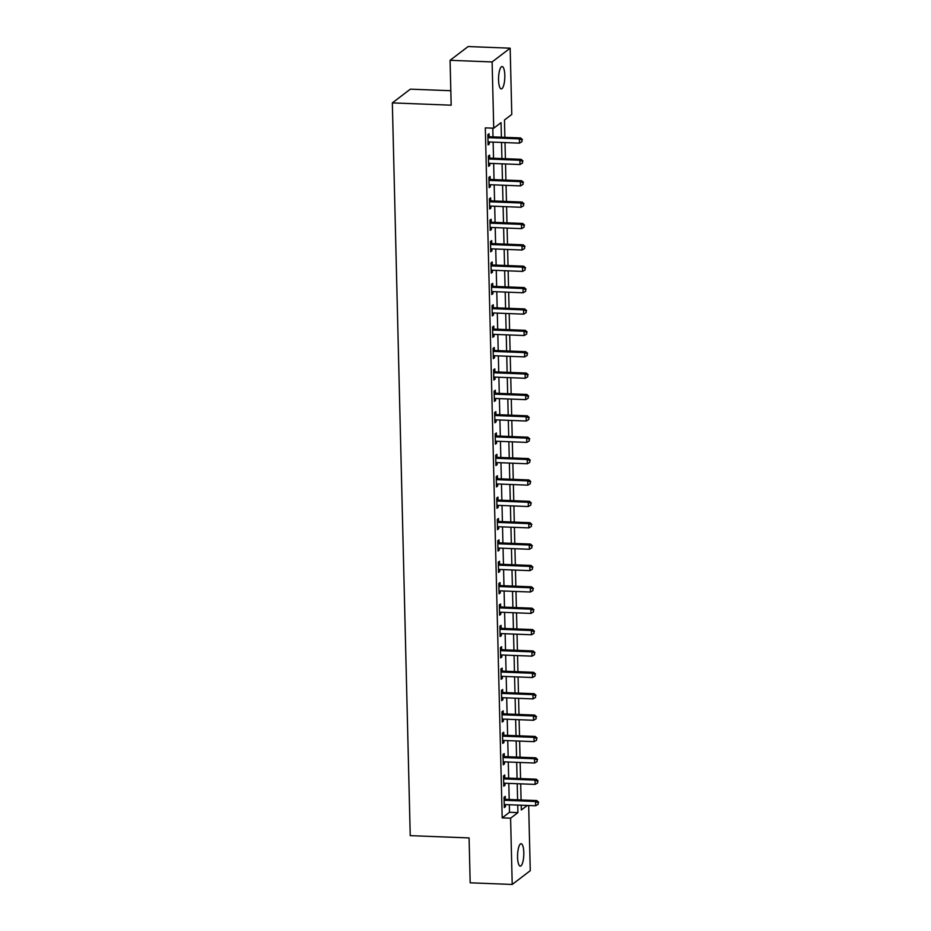 <?xml version="1.0" encoding="UTF-8"?>
<svg xmlns="http://www.w3.org/2000/svg" width="931" height="931" viewBox="0 0 931 931"><rect width="100%" height="100%" fill="white"/><g stroke="black" fill="none" stroke-linecap="round" stroke-linejoin="round"><path stroke-width="1.4" d="M517.566 857.3A11.207 3.107 -87.8 0 1 521.116 843.719A11.207 3.107 -87.8 0 1 523.804 852.54A11.207 3.107 -87.8 0 1 520.254 866.121A11.207 3.107 -87.8 0 1 517.566 857.3M498.562 80.089A11.207 3.107 -87.8 0 1 502.123 66.52A11.207 3.107 -87.8 0 1 504.811 75.341A11.207 3.107 -87.8 0 1 501.25 88.911A11.207 3.107 -87.8 0 1 498.562 80.089M450.825 90.726L410.373 89.155L392.335 102.899L410.234 835.642L469.084 837.923L470.178 882.821L512.213 884.45L510.595 818.186L517.915 812.612L517.729 805.082M392.335 102.899L451.174 105.191L450.08 60.306L468.13 46.55L510.165 48.179L511.782 114.443L504.462 120.018L504.881 137.334M528.668 805.501L530.263 870.694L512.213 884.45M501.402 137.194L501.053 122.624L493.733 128.199L485.319 127.873L502.181 817.86L509.501 812.286L509.315 804.745M509.187 799.496L508.803 783.378M508.675 778.118L508.279 762M508.151 756.752L507.756 740.622M507.628 735.374L507.232 719.256M507.104 713.996L506.708 697.878M506.58 692.617L506.185 676.5M506.057 671.251L505.661 655.121M505.533 649.873L505.137 633.755M505.009 628.495L504.614 612.377M504.486 607.117L504.102 590.999M503.974 585.75L503.578 569.621M503.45 564.372L503.054 548.254M502.926 542.994L502.531 526.876M502.403 521.616L502.007 505.498M501.879 500.25L501.483 484.12M501.355 478.871L500.959 462.754M500.831 457.493L500.436 441.375M500.308 436.115L499.912 419.997M499.784 414.749L499.4 398.619M499.272 393.371L498.876 377.253M498.748 371.993L498.353 355.875M498.225 350.615L497.829 334.497M497.701 329.248L497.305 313.119M497.177 307.87L496.782 291.752M496.654 286.492L496.258 270.374M496.13 265.114L495.734 248.996M495.606 243.747L495.211 227.618M495.083 222.369L494.698 206.251M494.57 200.991L494.175 184.873M494.047 179.613L493.651 163.495M493.523 158.247L493.127 142.117M492.999 136.869L492.79 128.164M489.136 136.508L489.066 133.727L487.856 134.658L488.1 144.91L489.322 143.991L489.275 141.966M489.659 157.886L489.59 155.105L488.368 156.036L488.624 166.288L489.846 165.357L489.799 163.344M490.183 179.264L490.113 176.471L488.891 177.402L489.147 187.666L490.369 186.735L490.311 184.722M490.707 200.631L490.637 197.849L489.415 198.78L489.671 209.044L490.893 208.113L490.835 206.1M491.231 222.009L491.161 219.227L489.939 220.158L490.195 230.411L491.405 229.492L491.359 227.467M491.754 243.387L491.684 240.605L490.462 241.536L490.718 251.789L491.929 250.858L491.882 248.845M492.266 264.753L492.208 261.972L490.986 262.903L491.231 273.167L492.452 272.236L492.406 270.223M492.79 286.131L492.732 283.35L491.51 284.281L491.754 294.545L492.976 293.614L492.93 291.601M493.314 307.509L493.244 304.728L492.034 305.659L492.278 315.912L493.5 314.992L493.453 312.967M493.837 328.887L493.767 326.106L492.557 327.037L492.802 337.29L494.024 336.359L493.977 334.345M494.361 350.254L494.291 347.472L493.069 348.403L493.325 358.668L494.547 357.737L494.501 355.723M494.885 371.632L494.815 368.851L493.593 369.782L493.849 380.046L495.071 379.115L495.013 377.102M495.408 393.01L495.339 390.229L494.117 391.16L494.373 401.412L495.595 400.493L495.536 398.468M495.932 414.388L495.862 411.607L494.64 412.538L494.896 422.79L496.107 421.859L496.06 419.846M496.456 435.755L496.386 432.973L495.164 433.904L495.42 444.168L496.63 443.237L496.584 441.224M496.968 457.133L496.91 454.351L495.688 455.282L495.932 465.547L497.154 464.616L497.107 462.602M497.491 478.511L497.433 475.729L496.211 476.66L496.456 486.913L497.678 485.994L497.631 483.969M498.015 499.889L497.945 497.107L496.735 498.038L496.979 508.291L498.201 507.36L498.155 505.347M498.539 521.255L498.469 518.474L497.259 519.405L497.503 529.669L498.725 528.738L498.679 526.725M499.063 542.633L498.993 539.852L497.771 540.783L498.027 551.047L499.249 550.116L499.202 548.103M499.586 564.011L499.516 561.23L498.294 562.161L498.55 572.414L499.772 571.494L499.714 569.469M500.11 585.39L500.04 582.608L498.818 583.539L499.074 593.792L500.296 592.861L500.238 590.848M500.634 606.756L500.564 603.975L499.342 604.906L499.598 615.17L500.808 614.239L500.762 612.226M501.157 628.134L501.087 625.353L499.866 626.284L500.122 636.548L501.332 635.617L501.285 633.604M501.681 649.512L501.611 646.731L500.389 647.662L500.634 657.914L501.856 656.995L501.809 654.97M502.193 670.89L502.135 668.109L500.913 669.028L501.157 679.293L502.379 678.362L502.333 676.348M502.717 692.257L502.647 689.475L501.437 690.406L501.681 700.671L502.903 699.74L502.856 697.726M503.24 713.635L503.171 710.853L501.96 711.784L502.205 722.049L503.427 721.118L503.38 719.104M503.764 735.013L503.694 732.232L502.472 733.163L502.728 743.415L503.95 742.496L503.904 740.471M504.288 756.391L504.218 753.61L502.996 754.529L503.252 764.793L504.474 763.862L504.416 761.849M504.811 777.757L504.742 774.976L503.52 775.907L503.776 786.171L504.998 785.24L504.939 783.227M505.335 799.135L505.265 796.354L504.043 797.285L504.299 807.549L505.51 806.618L505.463 804.605M450.08 60.306L492.115 61.935L510.165 48.179M502.181 817.86L510.595 818.186M493.733 128.199L492.115 61.935M517.601 799.822L517.205 783.704M517.077 778.444L516.682 762.326M516.554 757.078L516.158 740.948M516.03 735.699L515.634 719.582M515.506 714.321L515.111 698.203M514.983 692.943L514.587 676.825M514.459 671.577L514.075 655.447M513.947 650.199L513.551 634.081M513.423 628.821L513.028 612.703M512.9 607.443L512.504 591.325M512.376 586.076L511.98 569.947M511.852 564.698L511.456 548.58M511.328 543.32L510.933 527.202M510.805 521.954L510.409 505.824M510.281 500.575L509.885 484.446M509.757 479.197L509.373 463.079M509.245 457.819L508.85 441.701M508.722 436.453L508.326 420.323M508.198 415.075L507.802 398.945M507.674 393.697L507.279 377.579M507.151 372.319L506.755 356.201M506.627 350.952L506.231 334.823M506.103 329.574L505.708 313.444M505.58 308.196L505.184 292.078M505.056 286.818L504.672 270.7M504.544 265.451L504.148 249.322M504.02 244.073L503.624 227.944M503.496 222.695L503.101 206.577M502.973 201.317L502.577 185.199M502.449 179.951L502.053 163.821M501.925 158.573L501.53 142.443M521.209 805.21L521.325 810.005L527.307 805.455M505.009 142.583L505.405 158.701M505.533 163.961L505.929 180.079M506.057 185.339L506.452 201.457M506.58 206.705L506.976 222.835M507.104 228.083L507.5 244.201M507.628 249.461L508.023 265.579M508.151 270.84L508.547 286.957M508.675 292.206L509.059 308.336M509.199 313.584L509.583 329.702M509.711 334.962L510.107 351.08M510.235 356.329L510.63 372.458M510.758 377.707L511.154 393.836M511.282 399.085L511.678 415.203M511.806 420.463L512.201 436.581M512.329 441.829L512.725 457.959M512.853 463.207L513.249 479.337M513.377 484.586L513.761 500.703M513.9 505.964L514.284 522.082M514.412 527.33L514.808 543.46M514.936 548.708L515.332 564.838M515.46 570.086L515.855 586.204M515.983 591.464L516.379 607.582M516.507 612.831L516.903 628.96M517.031 634.209L517.427 650.338M517.555 655.587L517.95 671.705M518.078 676.965L518.462 693.083M518.602 698.331L518.986 714.461M519.114 719.71L519.51 735.839M519.638 741.088L520.033 757.206M520.161 762.466L520.557 778.584M520.685 783.832L521.081 799.962M509.501 812.286L517.915 812.612M488.077 143.933L489.322 143.991M488.6 165.311L489.846 165.357M489.124 186.689L490.369 186.735M489.648 208.067L490.893 208.113M490.172 229.433L491.405 229.492M490.684 250.811L491.929 250.858M491.207 272.189L492.452 272.236M491.731 293.568L492.976 293.614M492.255 314.934L493.5 314.992M492.778 336.312L494.024 336.359M493.302 357.69L494.547 357.737M493.826 379.068L495.071 379.115M494.349 400.435L495.595 400.493M494.873 421.813L496.107 421.859M495.385 443.191L496.63 443.237M495.909 464.569L497.154 464.616M496.432 485.935L497.678 485.994M496.956 507.314L498.201 507.36M497.48 528.692L498.725 528.738M498.004 550.07L499.249 550.116M498.527 571.436L499.772 571.494M499.051 592.814L500.296 592.861M499.575 614.192L500.808 614.239M500.087 635.57L501.332 635.617M500.61 656.937L501.856 656.995M501.134 678.315L502.379 678.362M501.658 699.693L502.903 699.74M502.181 721.071L503.427 721.118M502.705 742.438L503.95 742.496M503.229 763.816L504.474 763.862M503.752 785.194L504.998 785.24M504.276 806.572L505.51 806.618M487.914 137.439L488.135 137.532A1.746 1.641 -127.3 0 0 488.763 137.683L519.358 138.87L519.463 143.141L488.868 141.954A1.746 1.641 -127.3 0 0 488.24 142.059L488.03 142.129M487.879 135.949L489.357 136.601A1.746 1.641 -127.3 0 0 489.985 136.752L520.58 137.939L519.358 138.87L521.942 139.953L521.988 141.663L521.942 139.953M522.431 139.592L520.58 137.939M519.463 143.141L521.988 141.663M488.438 158.817L488.659 158.91A1.746 1.641 -127.3 0 0 489.287 159.061L519.882 160.248L519.987 164.519L489.392 163.332A1.746 1.641 -127.3 0 0 488.763 163.425L488.554 163.507M488.403 157.327L489.881 157.979A1.746 1.641 -127.3 0 0 490.509 158.13L521.104 159.317L519.882 160.248L522.466 161.331L522.512 163.041L522.466 161.331M522.954 160.958L521.104 159.317M519.987 164.519L522.512 163.041M488.961 180.183L489.182 180.288A1.746 1.641 -127.3 0 0 489.811 180.428L520.406 181.615L520.51 185.897L489.915 184.71A1.746 1.641 -127.3 0 0 489.287 184.804L489.078 184.885M488.926 178.705L490.393 179.357A1.746 1.641 -127.3 0 0 491.033 179.497L521.628 180.695L520.406 181.615L522.989 182.709L523.036 184.419L522.989 182.709M523.478 182.336L521.628 180.695M520.51 185.897L523.036 184.419M489.485 201.561L489.706 201.655A1.746 1.641 -127.3 0 0 490.334 201.806L520.929 202.993L521.034 207.276L490.439 206.077A1.746 1.641 -127.3 0 0 489.811 206.182L489.601 206.263M489.45 200.072L490.916 200.724A1.746 1.641 -127.3 0 0 491.556 200.875L522.151 202.062L520.929 202.993L523.513 204.087L523.559 205.798L523.513 204.087M524.002 203.714L522.151 202.062M521.034 207.276L523.559 205.798M490.009 222.94L490.218 223.033A1.746 1.641 -127.3 0 0 490.858 223.184L521.453 224.371L521.558 228.642L490.963 227.455A1.746 1.641 -127.3 0 0 490.334 227.56L490.125 227.63M489.974 221.45L491.44 222.102A1.746 1.641 -127.3 0 0 492.068 222.253L522.675 223.44L521.453 224.371L524.037 225.453L524.083 227.164L524.037 225.453M524.525 225.093L522.675 223.44M521.558 228.642L524.083 227.164M490.532 244.318L490.742 244.411A1.746 1.641 -127.3 0 0 491.37 244.562L521.977 245.749L522.082 250.02L491.475 248.833A1.746 1.641 -127.3 0 0 490.858 248.926L490.649 249.008M490.497 242.828L491.964 243.48A1.746 1.641 -127.3 0 0 492.592 243.631L523.199 244.818L521.977 245.749L524.56 246.831L524.595 248.542L524.56 246.831M525.049 246.459L523.199 244.818M522.082 250.02L524.595 248.542M491.056 265.684L491.265 265.789A1.746 1.641 -127.3 0 0 491.894 265.929L522.5 267.116L522.605 271.398L491.999 270.211A1.746 1.641 -127.3 0 0 491.382 270.304L491.172 270.386M491.021 264.206L492.487 264.858A1.746 1.641 -127.3 0 0 493.116 264.998L523.722 266.196L522.5 267.116L525.084 268.209L525.119 269.92L525.084 268.209M525.573 267.837L523.722 266.196M522.605 271.398L525.119 269.92M491.58 287.062L491.789 287.155A1.746 1.641 -127.3 0 0 492.418 287.307L523.024 288.494L523.129 292.776L492.522 291.578A1.746 1.641 -127.3 0 0 491.905 291.682L491.684 291.764M491.533 285.573L493.011 286.224A1.746 1.641 -127.3 0 0 493.639 286.376L524.234 287.563L523.024 288.494L525.608 289.588L525.643 291.298L525.608 289.588M526.096 289.215L524.234 287.563M523.129 292.776L525.643 291.298M492.092 308.44L492.313 308.533A1.746 1.641 -127.3 0 0 492.941 308.685L523.548 309.872L523.653 314.143L493.046 312.956A1.746 1.641 -127.3 0 0 492.418 313.06L492.208 313.13M492.057 306.951L493.535 307.602A1.746 1.641 -127.3 0 0 494.163 307.754L524.758 308.941L523.548 309.872L526.131 310.954L526.166 312.665L526.131 310.954M526.609 310.593L524.758 308.941M523.653 314.143L526.166 312.665M492.615 329.818L492.836 329.911A1.746 1.641 -127.3 0 0 493.465 330.051L524.06 331.25L524.165 335.521L493.57 334.334A1.746 1.641 -127.3 0 0 492.941 334.427L492.732 334.508M492.58 328.329L494.058 328.98A1.746 1.641 -127.3 0 0 494.687 329.132L525.282 330.319L524.06 331.25L526.643 332.332L526.69 334.043L526.643 332.332M527.132 331.96L525.282 330.319M524.165 335.521L526.69 334.043M493.139 351.185L493.36 351.29A1.746 1.641 -127.3 0 0 493.989 351.429L524.584 352.616L524.688 356.899L494.093 355.712A1.746 1.641 -127.3 0 0 493.465 355.805L493.255 355.886M493.104 349.707L494.582 350.359A1.746 1.641 -127.3 0 0 495.211 350.498L525.806 351.697L524.584 352.616L527.167 353.71L527.214 355.421L527.167 353.71M527.656 353.338L525.806 351.697M524.688 356.899L527.214 355.421M493.663 372.563L493.884 372.656A1.746 1.641 -127.3 0 0 494.512 372.807L525.107 373.994L525.212 378.277L494.617 377.078A1.746 1.641 -127.3 0 0 493.989 377.183L493.779 377.264M493.628 371.073L495.094 371.725A1.746 1.641 -127.3 0 0 495.734 371.876L526.329 373.063L525.107 373.994L527.691 375.088L527.737 376.799L527.691 375.088M528.18 374.716L526.329 373.063M525.212 378.277L527.737 376.799M494.186 393.941L494.408 394.034A1.746 1.641 -127.3 0 0 495.036 394.185L525.631 395.372L525.736 399.643L495.141 398.456A1.746 1.641 -127.3 0 0 494.512 398.561L494.303 398.631M494.152 392.451L495.618 393.103A1.746 1.641 -127.3 0 0 496.258 393.254L526.853 394.441L525.631 395.372L528.214 396.455L528.261 398.165L528.214 396.455M528.703 396.094L526.853 394.441M525.736 399.643L528.261 398.165M494.71 415.319L494.92 415.412A1.746 1.641 -127.3 0 0 495.56 415.552L526.155 416.751L526.259 421.021L495.664 419.834A1.746 1.641 -127.3 0 0 495.036 419.928L494.827 420.009M494.675 413.83L496.142 414.481A1.746 1.641 -127.3 0 0 496.77 414.632L527.377 415.82L526.155 416.751L528.738 417.833L528.785 419.544L528.738 417.833M529.227 417.46L527.377 415.82M526.259 421.021L528.785 419.544M495.234 436.686L495.443 436.79A1.746 1.641 -127.3 0 0 496.072 436.93L526.678 438.117L526.783 442.4L496.176 441.213A1.746 1.641 -127.3 0 0 495.56 441.306L495.35 441.387M495.199 435.208L496.665 435.859A1.746 1.641 -127.3 0 0 497.294 435.999L527.9 437.198L526.678 438.117L529.262 439.211L529.297 440.922L529.262 439.211M529.751 438.838L527.9 437.198M526.783 442.4L529.297 440.922M495.758 458.064L495.967 458.157A1.746 1.641 -127.3 0 0 496.595 458.308L527.202 459.495L527.307 463.766L496.7 462.579A1.746 1.641 -127.3 0 0 496.083 462.684L495.874 462.765M495.723 456.574L497.189 457.226A1.746 1.641 -127.3 0 0 497.817 457.377L528.424 458.564L527.202 459.495L529.786 460.589L529.82 462.3L529.786 460.589M530.274 460.217L528.424 458.564M527.307 463.766L529.82 462.3M496.281 479.442L496.491 479.535A1.746 1.641 -127.3 0 0 497.119 479.686L527.726 480.873L527.83 485.144L497.224 483.957A1.746 1.641 -127.3 0 0 496.607 484.062L496.386 484.132M496.235 477.952L497.713 478.604A1.746 1.641 -127.3 0 0 498.341 478.755L528.936 479.942L527.726 480.873L530.309 481.955L530.344 483.666L530.309 481.955M530.798 481.595L528.936 479.942M527.83 485.144L530.344 483.666M496.793 500.82L497.014 500.913A1.746 1.641 -127.3 0 0 497.643 501.053L528.249 502.251L528.354 506.522L497.748 505.335A1.746 1.641 -127.3 0 0 497.119 505.428L496.91 505.51M496.758 499.33L498.236 499.982A1.746 1.641 -127.3 0 0 498.865 500.133L529.46 501.32L528.249 502.251L530.833 503.334L530.868 505.044L530.833 503.334M531.31 502.961L529.46 501.32M528.354 506.522L530.868 505.044M497.317 522.186L497.538 522.291A1.746 1.641 -127.3 0 0 498.166 522.431L528.761 523.618L528.866 527.9L498.271 526.713A1.746 1.641 -127.3 0 0 497.643 526.806L497.433 526.888M497.282 520.708L498.76 521.36A1.746 1.641 -127.3 0 0 499.388 521.5L529.983 522.698L528.761 523.618L531.345 524.712L531.392 526.422L531.345 524.712M531.834 524.339L529.983 522.698M528.866 527.9L531.392 526.422M497.841 543.564L498.062 543.657A1.746 1.641 -127.3 0 0 498.69 543.809L529.285 544.996L529.39 549.267L498.795 548.08A1.746 1.641 -127.3 0 0 498.166 548.184L497.957 548.266M497.806 542.075L499.284 542.726A1.746 1.641 -127.3 0 0 499.912 542.878L530.507 544.065L529.285 544.996L531.869 546.09L531.915 547.8L531.869 546.09M532.357 545.717L530.507 544.065M529.39 549.267L531.915 547.8M498.364 564.942L498.585 565.036A1.746 1.641 -127.3 0 0 499.214 565.187L529.809 566.374L529.914 570.645L499.319 569.458A1.746 1.641 -127.3 0 0 498.69 569.563L498.481 569.632M498.329 563.453L499.796 564.105A1.746 1.641 -127.3 0 0 500.436 564.256L531.031 565.443L529.809 566.374L532.392 567.456L532.439 569.167L532.392 567.456M532.881 567.084L531.031 565.443M529.914 570.645L532.439 569.167M498.888 586.321L499.109 586.414A1.746 1.641 -127.3 0 0 499.738 586.553L530.333 587.752L530.437 592.023L499.842 590.836A1.746 1.641 -127.3 0 0 499.214 590.929L499.004 591.01M498.853 584.831L500.319 585.483A1.746 1.641 -127.3 0 0 500.959 585.634L531.554 586.821L530.333 587.752L532.916 588.834L532.963 590.545L532.916 588.834M533.405 588.462L531.554 586.821M530.437 592.023L532.963 590.545M499.412 607.687L499.621 607.78A1.746 1.641 -127.3 0 0 500.261 607.931L530.856 609.118L530.961 613.401L500.366 612.214A1.746 1.641 -127.3 0 0 499.738 612.307L499.528 612.389M499.377 606.209L500.843 606.861A1.746 1.641 -127.3 0 0 501.472 607L532.078 608.199L530.856 609.118L533.44 610.212L533.486 611.923L533.44 610.212M533.928 609.84L532.078 608.199M530.961 613.401L533.486 611.923M499.935 629.065L500.145 629.158A1.746 1.641 -127.3 0 0 500.773 629.309L531.38 630.496L531.485 634.767L500.878 633.58A1.746 1.641 -127.3 0 0 500.261 633.685L500.052 633.767M499.9 627.575L501.367 628.227A1.746 1.641 -127.3 0 0 501.995 628.378L532.602 629.565L531.38 630.496L533.963 631.59L533.998 633.301L533.963 631.59M534.452 631.218L532.602 629.565M531.485 634.767L533.998 633.301M500.459 650.443L500.669 650.536A1.746 1.641 -127.3 0 0 501.297 650.688L531.904 651.875L532.008 656.146L501.402 654.958A1.746 1.641 -127.3 0 0 500.785 655.063L500.575 655.133M500.424 648.954L501.89 649.605A1.746 1.641 -127.3 0 0 502.519 649.757L533.126 650.944L531.904 651.875L534.487 652.957L534.522 654.668L534.487 652.957M534.976 652.584L533.126 650.944M532.008 656.146L534.522 654.668M500.983 671.821L501.192 671.914A1.746 1.641 -127.3 0 0 501.821 672.054L532.427 673.253L532.532 677.524L501.925 676.337A1.746 1.641 -127.3 0 0 501.309 676.43L501.087 676.511M500.936 670.332L502.414 670.983A1.746 1.641 -127.3 0 0 503.043 671.135L533.638 672.322L532.427 673.253L535.011 674.335L535.046 676.046L535.011 674.335M535.5 673.963L533.638 672.322M532.532 677.524L535.046 676.046M501.495 693.188L501.716 693.281A1.746 1.641 -127.3 0 0 502.344 693.432L532.951 694.619L533.056 698.902L502.449 697.715A1.746 1.641 -127.3 0 0 501.821 697.808L501.611 697.889M501.46 691.71L502.938 692.361A1.746 1.641 -127.3 0 0 503.566 692.501L534.161 693.7L532.951 694.619L535.534 695.713L535.569 697.424L535.534 695.713M536.012 695.341L534.161 693.7M533.056 698.902L535.569 697.424M502.018 714.566L502.24 714.659A1.746 1.641 -127.3 0 0 502.868 714.81L533.463 715.997L533.568 720.268L502.973 719.081A1.746 1.641 -127.3 0 0 502.344 719.186L502.135 719.267M501.984 713.076L503.462 713.728A1.746 1.641 -127.3 0 0 504.09 713.879L534.685 715.066L533.463 715.997L536.047 717.091L536.093 718.802L536.047 717.091M536.535 716.719L534.685 715.066M533.568 720.268L536.093 718.802M502.542 735.944L502.763 736.037A1.746 1.641 -127.3 0 0 503.392 736.188L533.987 737.375L534.091 741.646L503.496 740.459A1.746 1.641 -127.3 0 0 502.868 740.564L502.659 740.634M502.507 734.454L503.985 735.106A1.746 1.641 -127.3 0 0 504.614 735.257L535.209 736.444L533.987 737.375L536.57 738.458L536.617 740.168L536.57 738.458M537.059 738.085L535.209 736.444M534.091 741.646L536.617 740.168M503.066 757.322L503.287 757.415A1.746 1.641 -127.3 0 0 503.915 757.555L534.51 758.753L534.615 763.024L504.02 761.837A1.746 1.641 -127.3 0 0 503.392 761.93L503.182 762.012M503.031 755.832L504.497 756.484A1.746 1.641 -127.3 0 0 505.137 756.635L535.732 757.822L534.51 758.753L537.094 759.836L537.14 761.546L537.094 759.836M537.583 759.463L535.732 757.822M534.615 763.024L537.14 761.546M503.59 778.688L503.811 778.782A1.746 1.641 -127.3 0 0 504.439 778.933L535.034 780.12L535.139 784.402L504.544 783.215A1.746 1.641 -127.3 0 0 503.915 783.308L503.706 783.39M503.555 777.21L505.021 777.862A1.746 1.641 -127.3 0 0 505.661 778.002L536.256 779.2L535.034 780.12L537.618 781.214L537.664 782.924L537.618 781.214M538.106 780.841L536.256 779.2M535.139 784.402L537.664 782.924M504.113 800.066L504.323 800.16A1.746 1.641 -127.3 0 0 504.963 800.311L535.558 801.498L535.662 805.769L505.068 804.582A1.746 1.641 -127.3 0 0 504.439 804.687L504.23 804.768M504.078 798.577L505.545 799.229A1.746 1.641 -127.3 0 0 506.173 799.38L536.78 800.567L535.558 801.498L538.141 802.592L538.188 804.303L538.141 802.592M538.63 802.219L536.78 800.567M535.662 805.769L538.188 804.303M488.135 137.532L489.357 136.601M488.763 137.683L489.985 136.752M488.659 158.91L489.881 157.979M489.287 159.061L490.509 158.13M489.182 180.288L490.393 179.357M489.811 180.428L491.033 179.497M489.706 201.655L490.916 200.724M490.334 201.806L491.556 200.875M490.218 223.033L491.44 222.102M490.858 223.184L492.068 222.253M490.742 244.411L491.964 243.48M491.37 244.562L492.592 243.631M491.265 265.789L492.487 264.858M491.894 265.929L493.116 264.998M491.789 287.155L493.011 286.224M492.418 287.307L493.639 286.376M492.313 308.533L493.535 307.602M492.941 308.685L494.163 307.754M492.836 329.911L494.058 328.98M493.465 330.051L494.687 329.132M493.36 351.29L494.582 350.359M493.989 351.429L495.211 350.498M493.884 372.656L495.094 371.725M494.512 372.807L495.734 371.876M494.408 394.034L495.618 393.103M495.036 394.185L496.258 393.254M494.92 415.412L496.142 414.481M495.56 415.552L496.77 414.632M495.443 436.79L496.665 435.859M496.072 436.93L497.294 435.999M495.967 458.157L497.189 457.226M496.595 458.308L497.817 457.377M496.491 479.535L497.713 478.604M497.119 479.686L498.341 478.755M497.014 500.913L498.236 499.982M497.643 501.053L498.865 500.133M497.538 522.291L498.76 521.36M498.166 522.431L499.388 521.5M498.062 543.657L499.284 542.726M498.69 543.809L499.912 542.878M498.585 565.036L499.796 564.105M499.214 565.187L500.436 564.256M499.109 586.414L500.319 585.483M499.738 586.553L500.959 585.634M499.621 607.78L500.843 606.861M500.261 607.931L501.472 607M500.145 629.158L501.367 628.227M500.773 629.309L501.995 628.378M500.669 650.536L501.89 649.605M501.297 650.688L502.519 649.757M501.192 671.914L502.414 670.983M501.821 672.054L503.043 671.135M501.716 693.281L502.938 692.361M502.344 693.432L503.566 692.501M502.24 714.659L503.462 713.728M502.868 714.81L504.09 713.879M502.763 736.037L503.985 735.106M503.392 736.188L504.614 735.257M503.287 757.415L504.497 756.484M503.915 757.555L505.137 756.635M503.811 778.782L505.021 777.862M504.439 778.933L505.661 778.002M504.323 800.16L505.545 799.229M504.963 800.311L506.173 799.38"/></g></svg>
